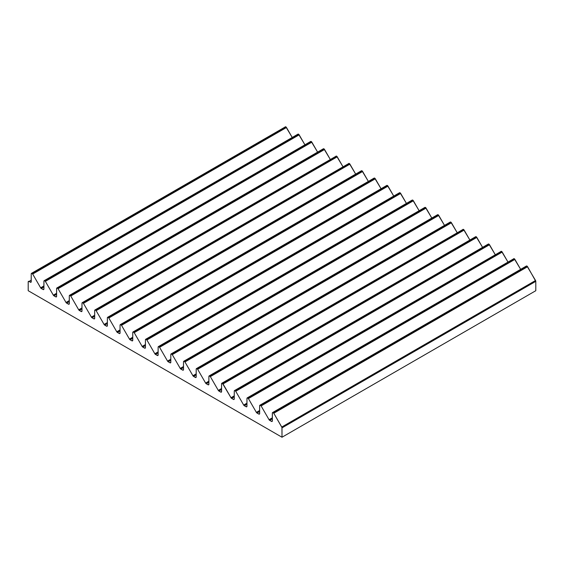 <?xml version="1.0" encoding="UTF-8"?>
<svg xmlns="http://www.w3.org/2000/svg" width="564" height="564" viewBox="0 0 564 564"><rect width="100%" height="100%" fill="white"/><g stroke="black" fill="none" stroke-linecap="round" stroke-linejoin="round"><path stroke-width="0.85" d="M285.877 126.879A1.198 0.691 -120 0 0 285.278 126.815L285.877 126.879L32.078 273.406L285.877 126.879L292.222 137.461L286.477 127.506A1.198 0.691 -120 0 0 285.877 126.879M31.231 273.892A1.198 0.691 60 0 1 31.478 273.35A1.198 0.691 60 0 1 32.078 273.406A1.198 0.691 60 0 1 32.677 274.041L286.477 127.506L32.677 274.041L40.643 287.83L43.921 285.941L40.643 287.83L32.677 274.041L31.753 273.293L31.231 273.892L31.231 281.711A1.198 0.691 60 0 1 30.985 282.261A1.198 0.691 60 0 1 30.386 282.197L31.231 281.711L30.386 282.197L29.046 281.422L31.231 280.16L29.046 281.422L30.71 282.31L31.168 282.049L31.231 273.892M298.567 134.204A1.198 0.691 -120 0 0 297.968 134.147L44.767 280.731L298.567 134.204L304.912 144.786L299.167 134.838A1.198 0.691 -120 0 0 298.567 134.204M43.921 281.224A1.198 0.691 60 0 1 44.168 280.675A1.198 0.691 60 0 1 44.767 280.731A1.198 0.691 60 0 1 45.367 281.365L299.167 134.838L45.367 281.365L53.333 295.162L56.611 293.266L53.333 295.162L45.367 281.365L44.443 280.618L43.921 281.224L43.921 289.036A1.198 0.691 60 0 1 43.675 289.586A1.198 0.691 60 0 1 43.075 289.522L43.921 289.036L43.075 289.522L41.242 288.465L43.921 286.914L41.242 288.465A1.198 0.691 60 0 1 40.643 287.83L43.075 289.522L43.858 289.374L43.921 281.224M311.257 141.529A1.198 0.691 -120 0 0 310.658 141.472L57.457 288.063L311.257 141.529L317.602 152.118L311.857 142.163A1.198 0.691 -120 0 0 311.257 141.529M56.611 288.549A1.198 0.691 60 0 1 56.858 288A1.198 0.691 60 0 1 57.457 288.063A1.198 0.691 60 0 1 58.057 288.69L311.857 142.163L58.057 288.69L66.023 302.487L69.301 300.591L66.023 302.487L58.057 288.69L57.133 287.95L56.611 288.549L56.611 296.361A1.198 0.691 60 0 1 56.365 296.911A1.198 0.691 60 0 1 55.765 296.854L56.611 296.361L55.765 296.854L53.932 295.79L56.611 294.246L53.932 295.79A1.198 0.691 60 0 1 53.333 295.162L55.765 296.854L56.548 296.699L56.611 288.549M323.947 148.854A1.198 0.691 -120 0 0 323.348 148.797L70.147 295.388L323.947 148.854L330.292 159.443L324.547 149.488A1.198 0.691 -120 0 0 323.947 148.854M69.301 295.874A1.198 0.691 60 0 1 69.548 295.324A1.198 0.691 60 0 1 70.147 295.388A1.198 0.691 60 0 1 70.747 296.015L324.547 149.488L70.747 296.015L78.713 309.812L81.991 307.916L78.713 309.812L70.747 296.015L69.823 295.275L69.301 295.874L69.301 303.693A1.198 0.691 60 0 1 69.055 304.236A1.198 0.691 60 0 1 68.455 304.179L69.301 303.693L68.455 304.179L66.623 303.115L69.301 301.571L66.623 303.115A1.198 0.691 60 0 1 66.023 302.487L68.455 304.179L69.238 304.024L69.301 295.874M336.637 156.186A1.198 0.691 -120 0 0 336.038 156.122L336.637 156.186L82.837 302.713L336.637 156.186L342.982 166.768L337.237 156.813A1.198 0.691 -120 0 0 336.637 156.186M81.991 303.199A1.198 0.691 60 0 1 82.238 302.656A1.198 0.691 60 0 1 82.837 302.713A1.198 0.691 60 0 1 83.437 303.347L337.237 156.813L83.437 303.347L91.403 317.137L94.681 315.248L91.403 317.137L83.437 303.347L82.513 302.6L81.991 303.199L81.991 311.018A1.198 0.691 60 0 1 81.745 311.568A1.198 0.691 60 0 1 81.145 311.504L81.991 311.018L81.145 311.504L79.312 310.447L81.991 308.896L79.312 310.447A1.198 0.691 60 0 1 78.713 309.812L81.145 311.504L81.928 311.356L81.991 303.199M349.327 163.511A1.198 0.691 -120 0 0 348.728 163.447L349.327 163.511L95.527 310.038L349.327 163.511L355.672 174.093L349.927 164.138A1.198 0.691 -120 0 0 349.327 163.511M94.681 310.531A1.198 0.691 60 0 1 94.928 309.981A1.198 0.691 60 0 1 95.527 310.038A1.198 0.691 60 0 1 96.127 310.672L349.927 164.138L96.127 310.672L104.093 324.469L107.371 322.573L104.093 324.469L96.127 310.672L95.203 309.925L94.681 310.531L94.681 318.343A1.198 0.691 60 0 1 94.435 318.893A1.198 0.691 60 0 1 93.835 318.829L94.681 318.343L93.835 318.829L92.002 317.772L94.681 316.221L92.002 317.772A1.198 0.691 60 0 1 91.403 317.137L93.835 318.829L94.618 318.681L94.681 310.531M362.017 170.836A1.198 0.691 -120 0 0 361.418 170.779L108.217 317.37L362.017 170.836L368.362 181.425L362.617 171.47A1.198 0.691 -120 0 0 362.017 170.836M107.371 317.856A1.198 0.691 60 0 1 107.618 317.306A1.198 0.691 60 0 1 108.217 317.37A1.198 0.691 60 0 1 108.817 317.997L362.617 171.47L108.817 317.997L116.783 331.794L120.061 329.898L116.783 331.794L108.817 317.997L107.893 317.257L107.371 317.856L107.371 325.668A1.198 0.691 60 0 1 107.125 326.218A1.198 0.691 60 0 1 106.525 326.161L107.371 325.668L106.525 326.161L104.692 325.097L107.371 323.546L104.692 325.097A1.198 0.691 60 0 1 104.093 324.469L106.525 326.161L107.308 326.006L107.371 317.856M374.707 178.161A1.198 0.691 -120 0 0 374.108 178.104L120.907 324.695L374.707 178.161L381.052 188.75L375.307 178.795A1.198 0.691 -120 0 0 374.707 178.161M120.061 325.181A1.198 0.691 60 0 1 120.308 324.631A1.198 0.691 60 0 1 120.907 324.695A1.198 0.691 60 0 1 121.507 325.322L375.307 178.795L121.507 325.322L129.473 339.119L132.751 337.223L129.473 339.119L121.507 325.322L120.583 324.582L120.061 325.181L120.061 333A1.198 0.691 60 0 1 119.815 333.543A1.198 0.691 60 0 1 119.215 333.486L120.061 333L119.215 333.486L117.382 332.422L120.061 330.878L117.382 332.422A1.198 0.691 60 0 1 116.783 331.794L119.215 333.486L119.998 333.331L120.061 325.181M387.397 185.493A1.198 0.691 -120 0 0 386.798 185.429L387.397 185.493L133.597 332.02L387.397 185.493L393.742 196.075L387.997 186.12A1.198 0.691 -120 0 0 387.397 185.493M132.751 332.506A1.198 0.691 60 0 1 132.998 331.963A1.198 0.691 60 0 1 133.597 332.02A1.198 0.691 60 0 1 134.197 332.654L387.997 186.12L134.197 332.654L142.163 346.444L145.441 344.555L142.163 346.444L134.197 332.654L133.273 331.907L132.751 332.506L132.751 340.325A1.198 0.691 60 0 1 132.505 340.868A1.198 0.691 60 0 1 131.905 340.811L132.751 340.325L131.905 340.811L130.072 339.754L132.751 338.203L130.072 339.754A1.198 0.691 60 0 1 129.473 339.119L131.905 340.811L132.688 340.663L132.751 332.506M400.087 192.817A1.198 0.691 -120 0 0 399.488 192.754L400.087 192.817L146.287 339.345L400.087 192.817L406.433 203.4L400.687 193.445A1.198 0.691 -120 0 0 400.087 192.817M145.441 339.831A1.198 0.691 60 0 1 145.688 339.288A1.198 0.691 60 0 1 146.287 339.345A1.198 0.691 60 0 1 146.887 339.979L400.687 193.445L146.887 339.979L154.853 353.769L158.131 351.88L154.853 353.769L146.887 339.979L145.963 339.232L145.441 339.831L145.441 347.65A1.198 0.691 60 0 1 145.195 348.199A1.198 0.691 60 0 1 144.595 348.136L145.441 347.65L144.595 348.136L142.762 347.079L145.441 345.528L142.762 347.079A1.198 0.691 60 0 1 142.163 346.444L144.595 348.136L145.378 347.988L145.441 339.831M412.777 200.142A1.198 0.691 -120 0 0 412.178 200.086L158.977 346.67L412.777 200.142L419.123 210.724L413.377 200.777A1.198 0.691 -120 0 0 412.777 200.142M158.131 347.163A1.198 0.691 60 0 1 158.378 346.613A1.198 0.691 60 0 1 158.977 346.67A1.198 0.691 60 0 1 159.577 347.304L413.377 200.777L159.577 347.304L167.543 361.101L170.821 359.205L167.543 361.101L159.577 347.304L158.653 346.557L158.131 347.163L158.131 354.975A1.198 0.691 60 0 1 157.885 355.524A1.198 0.691 60 0 1 157.285 355.461L158.131 354.975L157.285 355.461L155.452 354.403L158.131 352.852L155.452 354.403A1.198 0.691 60 0 1 154.853 353.769L157.285 355.461L158.068 355.313L158.131 347.163M425.467 207.467A1.198 0.691 -120 0 0 424.868 207.411L171.667 354.002L425.467 207.467L431.812 218.056L426.067 208.102A1.198 0.691 -120 0 0 425.467 207.467M170.821 354.488A1.198 0.691 60 0 1 171.068 353.938A1.198 0.691 60 0 1 171.667 354.002A1.198 0.691 60 0 1 172.267 354.629L426.067 208.102L172.267 354.629L180.233 368.426L183.511 366.529L180.233 368.426L172.267 354.629L171.343 353.889L170.821 354.488L170.821 362.299A1.198 0.691 60 0 1 170.575 362.849A1.198 0.691 60 0 1 169.975 362.793L170.821 362.299L169.975 362.793L168.142 361.728L170.821 360.184L168.142 361.728A1.198 0.691 60 0 1 167.543 361.101L169.975 362.793L170.758 362.638L170.821 354.488M438.157 214.792A1.198 0.691 -120 0 0 437.558 214.736L184.357 361.327L438.157 214.792L444.502 225.381L438.757 215.427A1.198 0.691 -120 0 0 438.157 214.792M183.511 361.813A1.198 0.691 60 0 1 183.758 361.263A1.198 0.691 60 0 1 184.357 361.327A1.198 0.691 60 0 1 184.957 361.954L438.757 215.427L184.957 361.954L192.923 375.751L196.202 373.854L192.923 375.751L184.957 361.954L184.033 361.214L183.511 361.813L183.511 369.631A1.198 0.691 60 0 1 183.265 370.174A1.198 0.691 60 0 1 182.666 370.118L183.511 369.631L182.666 370.118L180.832 369.053L183.511 367.509L180.832 369.053A1.198 0.691 60 0 1 180.233 368.426L182.666 370.118L183.448 369.963L183.511 361.813M450.847 222.124A1.198 0.691 -120 0 0 450.248 222.061L450.847 222.124L197.047 368.652L450.847 222.124L457.192 232.706L451.447 222.752A1.198 0.691 -120 0 0 450.847 222.124M196.202 369.138A1.198 0.691 60 0 1 196.448 368.595A1.198 0.691 60 0 1 197.047 368.652A1.198 0.691 60 0 1 197.647 369.286L451.447 222.752L197.647 369.286L205.613 383.076L208.892 381.186L205.613 383.076L197.647 369.286L196.723 368.539L196.202 369.138L196.202 376.956A1.198 0.691 60 0 1 195.955 377.506A1.198 0.691 60 0 1 195.356 377.443L196.202 376.956L195.356 377.443L193.522 376.385L196.202 374.834L193.522 376.385A1.198 0.691 60 0 1 192.923 375.751L195.356 377.443L196.138 377.295L196.202 369.138M463.537 229.449A1.198 0.691 -120 0 0 462.938 229.386L463.537 229.449L209.737 375.976L463.537 229.449L469.882 240.031L464.137 230.077A1.198 0.691 -120 0 0 463.537 229.449M208.892 376.47A1.198 0.691 60 0 1 209.138 375.92A1.198 0.691 60 0 1 209.737 375.976A1.198 0.691 60 0 1 210.337 376.611L464.137 230.077L210.337 376.611L218.303 390.408L221.582 388.511L218.303 390.408L210.337 376.611L209.413 375.864L208.892 376.47L208.892 384.281A1.198 0.691 60 0 1 208.645 384.831A1.198 0.691 60 0 1 208.046 384.768L208.892 384.281L208.046 384.768L206.212 383.71L208.892 382.159L206.212 383.71A1.198 0.691 60 0 1 205.613 383.076L208.046 384.768L208.828 384.62L208.892 376.47M476.227 236.774A1.198 0.691 -120 0 0 475.628 236.718L222.427 383.301L476.227 236.774L482.572 247.363L476.827 237.409A1.198 0.691 -120 0 0 476.227 236.774M221.582 383.795A1.198 0.691 60 0 1 221.828 383.245A1.198 0.691 60 0 1 222.427 383.301A1.198 0.691 60 0 1 223.027 383.936L476.827 237.409L223.027 383.936L230.993 397.733L234.272 395.836L230.993 397.733L222.427 383.301L221.582 383.795L221.582 391.606A1.198 0.691 60 0 1 221.335 392.156A1.198 0.691 60 0 1 220.736 392.1L221.582 391.606L220.736 392.1L218.902 391.035L221.582 389.484L218.902 391.035A1.198 0.691 60 0 1 218.303 390.408L220.736 392.1L221.518 391.945L221.582 383.795M488.917 244.099A1.198 0.691 -120 0 0 488.318 244.043L235.117 390.633L488.917 244.099L495.262 254.688L489.517 244.734A1.198 0.691 -120 0 0 488.917 244.099M234.272 391.12A1.198 0.691 60 0 1 234.518 390.57A1.198 0.691 60 0 1 235.117 390.633A1.198 0.691 60 0 1 235.717 391.261L489.517 244.734L235.717 391.261L243.683 405.058L246.962 403.161L243.683 405.058L235.717 391.261L234.793 390.521L234.272 391.12L234.272 398.938A1.198 0.691 60 0 1 234.025 399.481A1.198 0.691 60 0 1 233.425 399.425L234.272 398.938L233.425 399.425L231.592 398.36L234.272 396.816L231.592 398.36A1.198 0.691 60 0 1 230.993 397.733L233.425 399.425L234.208 399.27L234.272 391.12M501.607 251.431A1.198 0.691 -120 0 0 501.008 251.368L501.607 251.431L247.807 397.958L501.607 251.431L507.952 262.013L502.207 252.059A1.198 0.691 -120 0 0 501.607 251.431M246.962 398.445A1.198 0.691 60 0 1 247.208 397.902A1.198 0.691 60 0 1 247.807 397.958A1.198 0.691 60 0 1 248.407 398.593L502.207 252.059L248.407 398.593L256.373 412.383L259.651 410.486L256.373 412.383L248.407 398.593L247.483 397.846L246.962 398.445L246.962 406.263A1.198 0.691 60 0 1 246.715 406.806A1.198 0.691 60 0 1 246.115 406.75L246.962 406.263L246.115 406.75L244.282 405.692L246.962 404.141L244.282 405.692A1.198 0.691 60 0 1 243.683 405.058L246.115 406.75L246.898 406.595L246.962 398.445M514.298 258.756A1.198 0.691 -120 0 0 513.698 258.693L514.298 258.756L260.498 405.283L514.298 258.756L520.642 269.338L514.897 259.384A1.198 0.691 -120 0 0 514.298 258.756M259.651 405.77A1.198 0.691 60 0 1 259.898 405.227A1.198 0.691 60 0 1 260.498 405.283A1.198 0.691 60 0 1 261.097 405.918L514.897 259.384L261.097 405.918L269.063 419.708L272.341 417.818L269.063 419.708L261.097 405.918L260.173 405.171L259.651 405.77L259.651 413.588A1.198 0.691 60 0 1 259.405 414.138A1.198 0.691 60 0 1 258.805 414.075L259.651 413.588L258.805 414.075L256.972 413.017L259.651 411.466L256.972 413.017A1.198 0.691 60 0 1 256.373 412.383L258.805 414.075L259.588 413.927L259.651 405.77M526.987 266.081A1.198 0.691 -120 0 0 526.388 266.025L273.188 412.608L526.987 266.081L535.553 280.505L281.753 427.04A1.198 0.691 60 0 1 282 427.872L535.8 281.344L535.8 290.707L282 437.234L535.8 290.707L535.8 281.344A1.198 0.691 -120 0 0 535.553 280.505L281.753 427.04L273.787 413.243L527.587 266.716A1.198 0.691 -120 0 0 526.987 266.081M272.341 413.102A1.198 0.691 60 0 1 272.588 412.552A1.198 0.691 60 0 1 273.188 412.608A1.198 0.691 60 0 1 273.787 413.243L527.587 266.716L535.8 281.344L282 427.872L282 437.234L281.937 427.463L273.787 413.243L272.863 412.495L272.405 412.763L272.341 420.913A1.198 0.691 60 0 1 272.095 421.463A1.198 0.691 60 0 1 271.495 421.4L272.341 420.913L271.495 421.4L269.662 420.342L272.341 418.791L269.662 420.342A1.198 0.691 60 0 1 269.063 419.708L271.495 421.4L272.278 421.252L272.341 413.102M28.2 290.707L282 437.234L28.2 290.707L28.2 281.915A1.198 0.691 60 0 1 28.447 281.365A1.198 0.691 60 0 1 29.046 281.422L28.2 281.915L28.2 290.707M285.095 127.027L31.478 273.35M297.785 134.359L44.168 280.675M310.475 141.684L56.858 288M335.855 156.334L82.238 302.656M348.545 163.659L94.928 309.981M462.755 229.597L209.138 375.92M475.445 236.929L221.828 383.245M488.135 244.254L234.518 390.57M500.825 251.579L247.208 397.902M513.515 258.904L259.898 405.227M526.205 266.236L272.588 412.552M323.348 148.797L69.548 295.324M361.418 170.779L107.618 317.306M374.108 178.104L120.308 324.631M386.798 185.429L132.998 331.963M399.488 192.754L145.688 339.288M412.178 200.086L158.378 346.613M424.868 207.411L171.068 353.938M437.558 214.736L183.758 361.263M450.248 222.061L196.448 368.595"/></g></svg>
